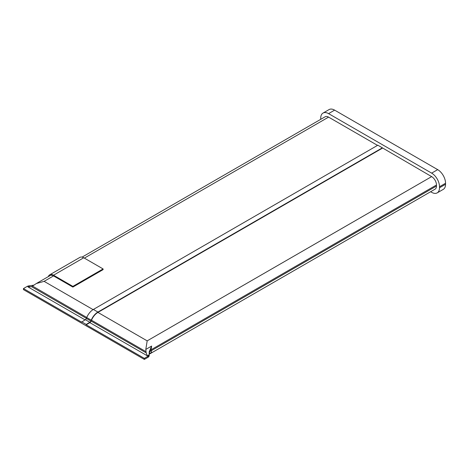 <?xml version="1.0" encoding="UTF-8"?>
<svg xmlns="http://www.w3.org/2000/svg" width="469" height="469" viewBox="0 0 469 469"><rect width="100%" height="100%" fill="white"/><g stroke="black" fill="none" stroke-linecap="round" stroke-linejoin="round"><path stroke-width="0.7" d="M82.093 257.106L325.158 116.775A6.842 3.951 60 0 1 328.576 117.115L377.545 145.384M48.342 276.593A7.692 4.444 60 0 1 49.679 274.834L79.9 257.387A7.692 4.444 60 0 1 83.752 257.768L103.092 268.936L103.092 269.634L72.871 287.081L53.525 275.913A6.842 3.951 60 0 0 50.107 275.579L36.289 283.552L44.109 281.347L53.525 275.913M320.72 119.337A11.115 6.419 60 0 1 320.72 119.208L320.72 118.165A11.115 6.419 60 0 1 323.018 113.076L329.068 109.582A11.115 6.419 60 0 1 334.62 110.133L437.694 169.643A11.115 6.419 60 0 1 445.55 183.25L445.55 184.299A11.115 6.419 60 0 1 443.246 189.388L437.202 192.876A11.115 6.419 60 0 1 431.644 192.325L430.624 191.739M323.018 113.076A11.115 6.419 60 0 1 328.576 113.627L431.644 173.131A11.115 6.419 60 0 1 439.506 186.744L439.506 187.788A11.115 6.419 60 0 1 437.202 192.876M382.376 147.829L97.915 312.061L93.378 309.446L377.844 145.208L431.644 176.62A6.842 3.951 60 0 1 436.481 184.997L436.481 186.046A6.842 3.951 60 0 1 435.068 189.177L149.189 354.224M144.352 358.369L144.352 359.418L147.934 357.349L147.934 356.299L144.352 358.369L86.167 324.777L89.866 322.643A2.14 1.231 120 0 0 91.144 321.083L146.176 352.852L145.8 349.423L151.634 346.058L151.065 349.78A6.414 3.699 180 0 0 149.189 352.401L149.189 355.608L149.189 353.995L149.763 353.298L151.634 352.506L149.195 353.913M149.189 355.608L149.171 355.807A4.274 2.468 180 0 1 147.934 357.349M144.352 359.418L23.45 289.613L23.45 288.564L27.032 286.495A4.274 2.468 0 0 1 29.705 285.785L34.202 285.088M151.634 346.058L149.189 351.82M146.176 352.852L147.33 355.819L89.866 322.643M147.934 356.299A4.274 2.468 0 0 0 149.171 354.757L149.189 354.552M436.481 184.997L151.065 349.78L151.634 352.506M36.289 283.552L31.581 286.694L86.39 318.34M32.736 286.201L86.753 317.466M85.03 319.852L27.864 286.846L31.581 286.694M91.144 321.083L91.502 320.21A10.687 6.167 -60 0 1 97.915 312.413L382.376 148.175M97.915 312.413L147.178 340.857L145.8 349.423M93.378 309.446A11.115 6.419 120 0 0 86.712 317.56L86.355 318.428A1.712 0.985 -60 0 1 85.329 319.676L81.635 322.156L23.45 288.564M97.915 312.061A11.115 6.419 120 0 0 91.25 320.175L90.892 321.048A1.712 0.985 -60 0 1 89.866 322.291L86.167 324.425L81.635 321.81M86.167 324.425L86.167 324.777M49.679 274.834A7.692 4.444 60 0 1 53.525 275.215L72.871 286.383L72.871 287.081M103.092 268.936L72.871 286.383M84.356 258.114L328.576 117.115M44.109 281.347L93.085 309.622M328.576 113.627L334.62 110.133M439.506 187.788L445.55 184.299M439.506 186.744L445.55 183.25M431.644 173.131L437.694 169.643M149.189 353.444A6.414 3.699 180 0 1 151.065 350.83L436.481 186.046M149.171 354.757L147.33 355.819M27.864 286.846L29.705 285.785M145.812 351.562L91.502 320.21M91.25 320.175L86.712 317.56M90.892 321.048L86.355 318.428M89.866 322.291L85.329 319.676M147.178 340.857L431.644 176.62M83.752 257.768L53.525 275.215"/></g></svg>
